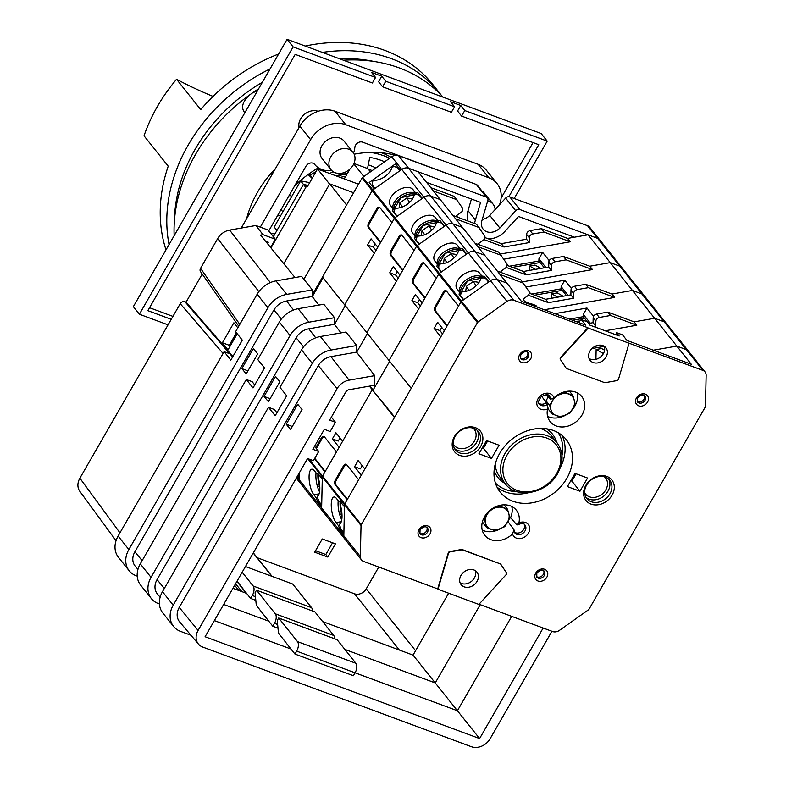 <?xml version="1.0" encoding="UTF-8"?>
<svg xmlns="http://www.w3.org/2000/svg" width="786" height="786" viewBox="0 0 786 786"><rect width="100%" height="100%" fill="white"/><g stroke="black" fill="none" stroke-linecap="round" stroke-linejoin="round"><path stroke-width="1.18" d="M548.294 396.842L546.034 400.781L546.692 403.169M547.832 407.276L548.392 409.3L552.057 413.888L560.526 417.032L570.135 412.955L575.254 404.043L572.896 395.525L569.398 391.133M572.896 395.525L564.083 391.959M564.427 392.381L556.183 395.957M554.218 397.628L549.689 405.37L546.034 400.781M549.689 405.37L552.057 413.888M559.72 394.552A12.841 10.385 141.4 0 0 552.352 401.047A12.841 10.385 141.4 0 0 550.976 409.761A12.841 10.385 141.4 0 0 556.39 415.598A12.841 10.385 141.4 0 0 565.429 415.126A12.841 10.385 141.4 0 0 572.798 408.632A12.841 10.385 141.4 0 0 574.183 399.917A12.841 10.385 141.4 0 0 568.759 394.081A12.841 10.385 141.4 0 0 559.72 394.552M347.058 174.06A60.532 48.968 141.4 0 0 336.958 176.192M345.761 176.31A58.144 47.042 141.4 0 0 340.2 177.4M342.863 178.383A58.144 47.042 -38.6 0 1 344.789 178M465.705 291.36L466.363 286.379L473.27 281.486L479.047 282.351M469.016 290.368L466.363 286.379M476.139 285.799L473.27 281.486M283.815 263.752L329.737 183.885L353.612 192.737M329.737 183.885L346.567 204.999M593.44 326.455L595.759 326.043L595.857 321.238A3.665 2.967 -38.6 0 1 596.348 319.558A3.665 2.967 -38.6 0 1 599.345 317.446L610.535 315.481L607.843 312.111L634.135 321.857L654.61 318.271L664.141 321.798A7.339 5.934 -38.6 0 1 666.341 323.37L589.716 227.272A7.339 5.934 -38.6 0 0 587.515 225.7L509.76 196.864A3.665 2.967 -38.6 0 0 505.634 198.092L489.776 215.393A11.928 9.648 141.4 0 1 482.26 219.481M588.616 323.459L593.066 322.673L593.175 317.868A3.665 2.967 -38.6 0 1 593.666 316.188A3.665 2.967 -38.6 0 1 596.653 314.066L607.843 312.111M324.932 512.894A7.339 5.934 -38.6 0 1 322.732 511.322A7.339 5.934 -38.6 0 1 321.641 507.943L322.319 476.935A1.837 1.484 -38.6 0 1 322.565 476.1L372.24 389.699L373.124 390.023L389.65 361.285L373.124 390.023L369.951 386.054M341.311 521.658L336.025 522.582A13.755 4.519 -99.9 0 1 331.368 507.697A13.755 4.519 -99.9 0 1 333.912 497.027A13.755 4.519 -99.9 0 1 336.555 498.56L338.913 501.517L340.112 501.38L344.455 506.823L344.504 504.759A1.837 1.484 -38.6 0 1 344.749 503.914L460.891 301.932L458.474 306.127L446.379 290.958A3.665 1.936 -69.7 0 0 445.888 290.584A3.665 1.936 -69.7 0 0 443.265 292.343L435.316 306.167A3.665 1.936 -69.7 0 0 434.894 310.922L446.988 326.102L444.345 330.71L437.625 322.28L434.088 328.43L440.808 336.86L411.216 388.323L389.031 360.509L438.706 274.108A1.837 1.484 -38.6 0 1 439.345 273.41L468.299 252.895A7.339 5.934 -38.6 0 1 475.127 251.697L484.648 255.234L418.103 171.77L408.582 168.243L486.328 197.08A3.665 2.967 -38.6 0 1 487.438 197.866A3.665 2.967 -38.6 0 1 487.841 200.401L481.72 221.308A11.928 9.648 141.4 0 0 483.164 229.158A11.928 9.648 141.4 0 0 499.867 228.038L515.714 210.736A3.665 2.967 -38.6 0 1 519.841 209.508L597.596 238.345A7.339 5.934 -38.6 0 1 599.797 239.917A7.339 5.934 -38.6 0 0 597.596 238.345L587.515 225.7M497.312 271.111L520.813 279.826L528.899 291.311A3.665 2.967 -38.6 0 1 527.553 295.909L523.063 299.093L525.549 302.816M347.117 540.709A7.339 5.934 -38.6 0 1 344.907 539.137A7.339 5.934 -38.6 0 1 343.826 535.757L344.504 504.759A1.837 1.484 -38.6 0 1 344.749 503.914L347.157 499.719L335.062 484.54A3.665 1.936 -69.7 0 1 335.484 479.784L343.433 465.96A3.665 1.936 -69.7 0 1 346.056 464.202A3.665 1.936 -69.7 0 1 346.547 464.565L358.642 479.745L361.295 475.137L354.574 466.707L358.111 460.557L364.832 468.987L394.425 417.513L372.24 389.699L394.68 417.071M578.565 322.476L581.247 319.558L585.678 325.119L521.344 301.254L506.823 283.048L497.302 279.521A7.339 5.934 -38.6 0 0 490.484 280.71L461.529 301.235A1.837 1.484 -38.6 0 0 460.891 301.932A1.837 1.484 -38.6 0 1 461.529 301.235L463.465 299.859L459.122 294.416L459.446 291.901L457.088 288.943A13.755 8.066 -33.6 0 1 456.853 288.609A13.755 8.066 -33.6 0 1 463.553 274.471A13.755 8.066 -33.6 0 1 479.519 273.047L481.877 276.004L484.54 276.397L488.882 281.85L490.484 280.71A7.339 5.934 -38.6 0 1 497.302 279.521L506.823 283.048L484.648 255.234L475.127 251.697L452.942 223.882L462.463 227.409L452.942 223.882L430.757 196.058L440.288 199.595L430.757 196.058L398.502 155.599L476.247 184.435A3.665 2.967 -38.6 0 1 477.348 185.221L487.438 197.866M610.535 315.481L636.827 325.227L634.135 321.857L654.61 318.271L676.795 346.086L653.313 350.202L676.795 346.086L686.316 349.623A7.339 5.934 -38.6 0 1 688.516 351.185L666.341 323.37A7.339 5.934 -38.6 0 0 664.141 321.798L641.956 293.984A7.339 5.934 -38.6 0 1 644.156 295.556A7.339 5.934 -38.6 0 0 641.956 293.984L619.771 266.159A7.339 5.934 -38.6 0 1 621.981 267.731A7.339 5.934 -38.6 0 0 619.771 266.159L597.596 238.345L588.075 234.808L567.6 238.404L541.308 228.647L530.108 230.612A3.665 2.967 -38.6 0 0 527.121 232.735A3.665 2.967 -38.6 0 0 526.63 234.415L526.522 239.219L501.301 243.64L484.923 237.569M636.827 325.227L605.132 330.788M336.025 522.582L338.383 525.539L339.513 528.605L343.855 534.048L343.826 535.757L321.641 507.943L321.68 506.233L317.338 500.78L316.208 497.725L313.85 494.767A13.755 4.519 -99.9 0 1 309.183 479.882A13.755 4.519 -99.9 0 1 311.737 469.203A13.755 4.519 -99.9 0 1 314.371 470.745L316.729 473.703L317.927 473.565A13.49 4.431 -99.9 0 0 317.868 475.029A13.49 4.431 -99.9 0 0 319.833 487.507M595.759 326.043L593.066 322.673M499.994 274.481L523.496 283.196M440.779 271.406L438.755 268.37L438.824 265.766A1.837 1.071 -33.6 0 1 441.211 263.821A13.755 8.066 146.4 0 0 458.277 251.658A1.837 1.071 -33.6 0 1 460.901 250.115L463.573 250.773L466.363 254.271M438.755 268.37L441.536 271.858M319.224 475.176L318.458 475.088A1.837 0.599 -99.9 0 0 318.399 475.088A1.837 0.599 -99.9 0 0 318.242 477.515A13.755 4.519 80.1 0 1 317.868 495.868A1.837 0.599 -99.9 0 0 317.947 498.737L319.204 501.832L321.71 504.956M460.861 294.023L459.446 291.901M459.437 291.881A13.755 8.066 146.4 0 1 468.053 278.637A13.755 8.066 146.4 0 1 482.742 277.9L479.519 273.047M483.154 277.92L481.877 276.004M487.222 280.435L484.54 276.397M340.702 528.398L339.513 528.605M339.807 525.294L338.383 525.539M341.763 519.743A13.755 4.519 80.1 0 1 338.235 500.672M595.12 346.302L601.27 345.221M341.723 514.516L339.434 513.671M441.742 327.448L439.924 330.592L442.528 333.853M362.228 465.725L360.41 468.869L354.574 466.707M434.088 328.43L439.924 330.592M447.254 325.65L435.768 311.256A3.665 1.936 110.3 0 1 436.191 306.491L444.149 292.667A3.665 1.936 110.3 0 1 446.291 290.849M347.422 499.267L335.936 484.864A3.665 1.936 110.3 0 1 336.359 480.108L344.307 466.285A3.665 1.936 110.3 0 1 346.459 464.467M443.53 263.546L444.178 258.555L451.085 253.662L456.863 254.536M446.831 262.544L444.178 258.555M453.954 257.975L451.085 253.662M246.598 218.773A102.72 83.1 -38.6 0 1 257.494 192.285A102.72 83.1 -38.6 0 1 275.542 168.45M299.024 127.607A13.755 11.132 -38.6 0 1 300.635 118.804A13.755 11.132 -38.6 0 1 318.114 111.307M370.471 152.405A85.291 69.001 -38.6 0 1 389.63 158.241M381.446 152.769A85.291 69.001 -38.6 0 1 391.055 157.229M244.859 112.712L243.925 111.543C241.066 106.749 242.933 101.237 249.535 94.988L252.365 92.994A159.578 129.101 -38.6 0 1 258.594 88.828M343.394 60.188A159.578 129.101 -38.6 0 1 443.068 97.159M252.365 92.994L257.562 90.626M174.158 235.682A159.578 129.101 -38.6 0 1 195.498 154.508A159.578 129.101 -38.6 0 1 249.535 94.988M280.897 209.813L281.26 209.803A66.672 53.939 -38.6 0 1 282.469 207.082M281.26 209.803L282.881 211.837M171.24 319.322L147.837 310.647L295.202 54.372L372.377 82.992L375.551 77.46L371.523 72.4L381.741 76.193L385.779 81.253L454.554 106.758L450.516 101.699L460.743 105.491L464.772 110.551L547.203 141.116L514.201 198.504M168.057 324.854L139.397 314.223L293.129 46.885L375.551 77.46M464.772 110.551L461.588 116.082L538.764 144.703L508.876 196.677M461.588 116.082L457.56 111.023L460.743 105.491M385.779 81.253L382.595 86.784L451.37 112.29L454.554 106.758M367.504 168.518L369.764 157.406A79.789 64.55 -38.6 0 1 384.639 161.778M288.501 196.588A66.672 53.939 -38.6 0 1 289.72 194.869M308.927 173.932L310.244 175.199A66.672 53.939 -38.6 0 1 315.982 171.692M319.656 169.776A66.672 53.939 -38.6 0 1 320.934 169.167M368.261 164.834A66.672 53.939 -38.6 0 1 375.885 167.988M310.244 175.199L312.406 177.921M329.452 173.411A66.672 53.939 -38.6 0 1 333.48 171.908M368.575 169.53A66.672 53.939 -38.6 0 1 372.299 170.523M139.397 314.223L133.355 306.638L287.077 39.3L541.151 133.532L547.203 141.116M287.077 39.3L293.129 46.885M308.122 174.512L312.14 178.393M291.596 196.687L289.572 194.731M277.458 215.786L280.622 215.757M336.123 175.887A61.17 49.489 -38.6 0 1 347.402 173.451M382.595 86.784L378.567 81.724L381.741 76.193M172.92 316.385L149.527 307.709M533.046 142.58L501.104 198.121M487.713 200.833A14.04 11.358 -38.6 0 1 493.127 204.213A14.04 11.358 -38.6 0 1 495.17 209.508M482.005 191.057A14.04 11.358 -38.6 0 1 484.255 193.081L493.127 204.213M330.788 156.827A14.04 11.358 -38.6 0 1 352.943 152.219A14.04 11.358 -38.6 0 1 353.14 165.119A14.04 11.358 -38.6 0 1 330.985 169.727A14.04 11.358 -38.6 0 1 330.788 156.827M330.985 169.727L322.113 158.595A14.04 11.358 -38.6 0 1 321.916 145.705A14.04 11.358 -38.6 0 1 344.072 141.097L352.943 152.219M353.543 153.054A23.482 18.992 141.4 0 0 354.859 147.346A5.502 4.451 -38.6 0 1 362.611 142.158L461.421 178.805A5.502 4.451 -38.6 0 1 462.315 179.267M268.733 230.956L305.98 166.19A5.502 4.451 -38.6 0 1 314.665 164.392A5.502 4.451 -38.6 0 1 314.675 164.402A23.482 18.992 141.4 0 0 314.734 164.48A23.482 18.992 141.4 0 0 331.672 170.493M260.304 227.134L310.617 139.643A27.51 22.263 -38.6 0 1 345.771 124.719L488.872 177.793A27.51 22.263 -38.6 0 1 497.125 183.688A27.51 22.263 -38.6 0 1 499.513 204.763M241.263 228.048L299.859 126.153A27.51 22.263 -38.6 0 1 335.013 111.239L478.114 164.303A27.51 22.263 -38.6 0 1 486.377 170.198L497.125 183.688M294.73 185.751A99.969 80.879 -38.6 0 1 318.399 167.811M354.162 154.213A99.969 80.879 -38.6 0 1 395.496 155.284M190.939 635.235L180.485 631.355A23.108 18.697 -38.6 0 1 173.549 626.413L162.79 612.923A23.108 18.697 -38.6 0 1 162.466 591.691L268.478 407.315L275.198 415.745L286.684 395.771L279.963 387.341L301.51 349.878A23.108 18.697 -38.6 0 1 320.354 336.526L345.968 332.036L356.716 345.526L356.579 352.138L330.955 356.628A15.543 12.566 141.4 0 0 318.291 365.608L179.247 607.411A15.543 12.566 141.4 0 0 179.66 621.923L198.475 644.127A14.679 11.869 -38.6 0 1 198.082 630.431L337.125 388.628A14.679 11.869 -38.6 0 1 349.092 380.149L374.706 375.649L356.579 352.138M543.155 628.024L479.598 738.565L205.077 636.748L307.562 458.523L313.398 460.694L318.703 451.469L312.857 449.307L324.343 429.333L330.189 431.504L335.484 422.279L331.368 417.12M173.549 626.413A23.108 18.697 -38.6 0 1 173.215 605.181L312.268 363.368A23.108 18.697 -38.6 0 1 331.103 350.016L356.716 345.526M276.927 412.748L274.324 409.486L268.478 407.315M551.919 631.276L490.12 738.742A14.679 11.869 -38.6 0 1 471.374 746.7L202.7 647.055A14.679 11.869 -38.6 0 1 198.475 644.127M286.242 424.234L297.727 404.259L302.05 409.545L290.565 429.52L286.242 424.234L292.313 426.484M335.484 422.279L329.648 420.117L345.889 391.87A3.665 2.967 -38.6 0 1 348.886 389.748L374.5 385.258L374.706 375.649M290.948 649.01L214.362 620.606L290.948 649.01L278.45 633.064L277.271 620.488L278.686 618.022L337.096 639.686L355.92 663.296A7.339 3.881 -69.7 0 1 355.075 672.806L457.413 710.75L355.085 672.796L353.395 675.724L294.986 654.07L290.948 649.01M479.598 738.565L457.413 710.75L511.696 616.352L457.413 710.75L435.238 682.926L344.838 649.403L435.238 682.926L413.053 655.111L322.663 621.588M314.587 446.31L318.703 451.469M294.986 654.07L296.666 651.142A7.339 3.881 -69.7 0 0 297.511 641.631L278.686 618.022M399.16 207.907L399.819 202.926L406.726 198.023L412.503 198.897M402.471 206.905L399.819 202.926M409.594 202.336L406.726 198.023M421.345 235.721L422.003 230.74L428.91 225.847L434.678 226.712M424.656 234.729L422.003 230.74M431.779 230.16L428.91 225.847M174.423 220.601A153.349 124.06 -38.6 0 1 195.016 149.517A153.349 124.06 -38.6 0 1 262.337 82.314M339.532 58.754A153.349 124.06 -38.6 0 1 374.008 61.465M169.049 244.544A159.214 128.806 -38.6 0 1 188.188 145.086A159.214 128.806 -38.6 0 1 270.06 68.893M322.368 52.387A159.214 128.806 -38.6 0 1 439.423 92.836A159.214 128.806 -38.6 0 1 441.231 95.175M166.003 249.86A159.214 128.806 -38.6 0 1 168.224 166.18L144.025 135.831A159.214 128.806 -38.6 0 1 157.406 106.483A159.214 128.806 -38.6 0 1 176.555 79.268L200.744 109.618A159.214 128.806 -38.6 0 1 278.627 53.998M305.233 46.04A159.214 128.806 -38.6 0 1 432.84 84.574L439.423 92.836M176.555 79.268A544.128 440.209 141.4 0 0 213.045 96.393M159.401 603.943L158.3 603.54A23.108 18.697 -38.6 0 1 151.364 598.588L140.606 585.098A23.108 18.697 -38.6 0 1 140.281 563.867L246.303 379.5L253.023 387.93L264.509 367.956L257.788 359.526L279.335 322.064A23.108 18.697 -38.6 0 1 298.169 308.702L323.783 304.211L334.541 317.701L334.394 324.323L308.78 328.813A15.543 12.566 141.4 0 0 296.106 337.793L157.062 579.596A15.543 12.566 141.4 0 0 157.475 594.098L160.128 597.222M151.364 598.588A23.108 18.697 -38.6 0 1 151.04 577.356L290.083 335.543A23.108 18.697 -38.6 0 1 308.927 322.191L334.541 317.701M254.743 384.934L252.139 381.662L246.303 379.5M264.057 396.419L275.542 376.445L279.875 381.731L268.39 401.705L264.057 396.419L270.129 398.669M341.016 332.9L334.394 324.323M277.998 628.171L272.801 626.245L268.773 621.186L223.646 604.454L268.773 621.186L256.275 605.249L255.096 592.664L256.511 590.207L314.911 611.872L333.736 635.471A7.339 3.881 -69.7 0 1 334.64 638.782M480.226 604.68L435.238 682.926L480.226 604.68M272.801 626.245L274.481 623.327A7.339 3.881 -69.7 0 0 275.326 613.807L256.511 590.207M483.96 239.583L503.993 247.01L529.214 242.589L529.322 237.785A3.665 2.967 -38.6 0 1 529.813 236.105A3.665 2.967 -38.6 0 1 532.8 233.982L543.991 232.027L541.308 228.647M312.297 296.617L323.105 277.822M500.623 564.014L506.41 572.719A1.837 1.484 -38.6 0 1 506.096 574.704L478.861 604.414L437.979 589.254L448.492 553.334A1.837 1.484 -38.6 0 1 450.162 551.86L462.168 549.758L500.623 564.014L461.893 549.424L449.897 551.526A1.837 1.484 141.4 0 0 448.226 553L437.714 588.91L363.643 561.45A7.339 5.934 -38.6 0 1 361.442 559.878A7.339 5.934 -38.6 0 1 360.352 556.498L361.029 525.49A1.837 1.484 -38.6 0 1 361.285 524.655L477.426 322.663L438.706 274.108L436.299 278.313L424.194 263.133A3.665 1.936 -69.7 0 0 423.703 262.77A3.665 1.936 -69.7 0 0 421.09 264.518L413.131 278.352A3.665 1.936 -69.7 0 0 412.709 283.107L424.813 298.277L422.161 302.895L415.44 294.465L411.903 300.606L418.624 309.036L389.031 360.509L322.486 277.055L372.171 190.654A1.837 1.484 -38.6 0 1 372.81 189.957L401.754 169.442A7.339 5.934 -38.6 0 1 408.582 168.243A7.339 5.934 -38.6 0 0 401.754 169.442L391.674 156.797A7.339 5.934 -38.6 0 1 398.502 155.599M430.767 187.657L454.269 196.372L462.355 207.858A3.665 2.967 -38.6 0 1 461.009 212.456L456.528 215.629L457.55 217.182M367.543 244.967L371.08 238.826L377.801 247.256L380.453 242.648L368.349 227.468A3.665 1.936 -69.7 0 1 368.772 222.713L376.73 208.88A3.665 1.936 -69.7 0 1 379.343 207.131A3.665 1.936 -69.7 0 1 379.835 207.494L391.939 222.674L394.346 218.469L344.671 304.87L374.264 253.397L367.543 244.967L373.389 247.138L375.993 250.4M334.482 324.431L345.29 305.646L334.482 324.431M477.426 322.663A1.837 1.484 -38.6 0 1 478.065 321.975L439.345 273.41A1.837 1.484 -38.6 0 0 438.706 274.108L416.531 246.293L414.114 250.488L402.019 235.319A3.665 1.936 -69.7 0 0 401.528 234.945A3.665 1.936 -69.7 0 0 398.905 236.704L390.956 250.528A3.665 1.936 -69.7 0 0 390.534 255.293L402.629 270.463L399.976 275.071L393.255 266.641L389.728 272.791L396.449 281.221L366.846 332.684L416.531 246.293L394.346 218.469A1.837 1.484 -38.6 0 1 394.985 217.781L396.92 216.405L392.578 210.962L392.912 208.437A13.755 8.066 146.4 0 1 401.508 195.183A13.755 8.066 146.4 0 1 416.197 194.447L412.974 189.583A13.755 8.066 -33.6 0 0 397.009 191.018A13.755 8.066 -33.6 0 0 390.308 205.156A13.755 8.066 -33.6 0 0 390.554 205.48L394.444 210.756M507.108 265.383L523.486 271.465L548.707 267.034L548.815 262.229A3.665 2.967 -38.6 0 1 549.306 260.549A3.665 2.967 -38.6 0 1 552.293 258.437L563.483 256.472L589.775 266.218L610.25 262.632L619.771 266.159L610.25 262.632L588.075 234.808M420.677 196.981L417.995 192.943L422.337 198.386L423.939 197.257A7.339 5.934 -38.6 0 1 430.757 196.058A7.339 5.934 -38.6 0 0 423.939 197.257L401.754 169.442L400.575 170.277L395.466 163.871L400.153 170.572M549.237 260.677L542.625 252.385L538.95 258.781L538.901 261.031L544.305 267.81M543.991 232.027L570.282 241.774L567.6 238.404M570.282 241.774L500.26 254.055M508.522 265.914L506.95 263.939M503.855 259.184L542.625 252.385M417.995 192.943L415.332 192.541L412.974 189.583M529.214 242.589L526.522 239.219M503.993 247.01L501.301 243.64M433.45 191.027L456.961 199.742M374.686 188.63L372.21 184.906L372.279 182.313A1.837 1.071 -33.6 0 1 374.676 180.358A13.755 8.066 146.4 0 0 391.742 168.204A1.837 1.071 -33.6 0 1 394.366 166.661L397.028 167.32L399.819 170.817M372.21 184.906L375.001 188.404M416.639 194.506L415.332 192.541M509.338 266.218L538.901 261.031M545.926 267.525L538.95 258.781M375.197 243.984L373.389 247.138M380.709 242.196L369.224 227.793A3.665 1.936 110.3 0 1 369.646 223.037L377.604 209.214A3.665 1.936 110.3 0 1 379.746 207.396M482.545 521.305L483.017 522.995L486.681 527.593L495.141 530.727L504.759 526.649L509.878 517.738L507.51 509.22L504.013 504.828M507.51 509.22L498.707 505.653M499.051 506.076L490.808 509.662M488.843 511.322L484.314 519.065L483.704 518.308M484.314 519.065L486.681 527.593M494.345 508.247A12.841 10.385 141.4 0 0 486.976 514.742A12.841 10.385 141.4 0 0 485.601 523.456A12.841 10.385 141.4 0 0 491.014 529.292A12.841 10.385 141.4 0 0 500.053 528.821A12.841 10.385 141.4 0 0 507.422 522.326A12.841 10.385 141.4 0 0 508.797 513.612A12.841 10.385 141.4 0 0 503.384 507.776A12.841 10.385 141.4 0 0 494.345 508.247M303.877 279.246L362.091 178.009A1.837 1.484 -38.6 0 1 362.719 177.312L391.674 156.797M488.322 238.826A19.257 15.582 141.4 0 0 505.241 231.015L518.554 216.484L574.419 237.205M426.543 182.362L480.56 202.395L475.412 219.952A19.257 15.582 141.4 0 0 474.656 223.529M312.248 294.858L372.171 190.654A1.837 1.484 -38.6 0 1 372.81 189.957L374.283 188.905L369.174 182.499L395.466 163.871M373.438 186.763L372.888 187.156M499.867 228.038L489.776 215.393M471.433 199.015L468.024 210.677A19.257 15.582 141.4 0 0 468.102 221.092M468.024 210.677L475.412 219.952M236.448 332.763L229.767 344.376L230.632 345.29M237.117 333.608L230.436 345.221M137.216 576.128L136.125 575.725A23.108 18.697 -38.6 0 1 129.179 570.774L118.431 557.284A23.108 18.697 -38.6 0 1 118.106 536.052L224.118 351.676L230.838 360.106L242.324 340.142L235.604 331.712L257.15 294.239A23.108 18.697 -38.6 0 1 275.984 280.887L301.608 276.397L312.356 289.887L312.209 296.499L286.595 300.989A15.543 12.566 141.4 0 0 273.931 309.969L134.887 551.772A15.543 12.566 141.4 0 0 135.3 566.284L137.943 569.408M129.179 570.774A23.108 18.697 -38.6 0 1 128.855 549.542L267.908 307.729A23.108 18.697 -38.6 0 1 286.743 294.377L312.356 289.887M232.568 357.109L229.964 353.847L224.118 351.676M241.882 368.595L253.367 348.62L257.69 353.906L246.205 373.881L241.882 368.595L247.954 370.845M318.831 305.086L312.209 296.499M237.048 581.149L246.588 593.371L232.931 588.301M448.649 593.204L413.053 655.111M246.588 593.371L250.626 598.431L255.814 600.357M250.626 598.431L252.296 595.513A7.339 3.881 -69.7 0 0 253.151 585.992L242.176 572.237M312.464 610.958A7.339 3.881 -69.7 0 0 311.551 607.657L292.736 584.047L245.458 566.519M528.32 295.222L548.353 302.649L573.574 298.228L573.682 293.424A3.665 2.967 -38.6 0 1 574.173 291.744A3.665 2.967 -38.6 0 1 577.16 289.621L588.35 287.656L585.668 284.286L611.96 294.043L632.435 290.447L641.956 293.984L632.435 290.447L610.25 262.632L589.775 266.218L592.467 269.588L522.444 281.869M529.292 293.207L545.671 299.279L570.882 294.858L570.99 290.054A3.665 2.967 -38.6 0 1 571.481 288.374A3.665 2.967 -38.6 0 1 574.478 286.251L585.668 284.286M302.748 485.07A7.339 5.934 -38.6 0 1 300.547 483.498A7.339 5.934 -38.6 0 1 299.456 480.118L299.633 472.317M356.667 352.256L367.465 333.46L356.667 352.256M478.065 321.975L507.009 301.451L468.299 252.895L466.697 254.025L462.355 248.582L459.702 248.18L457.344 245.222A13.755 8.066 -33.6 0 0 441.368 246.647A13.755 8.066 -33.6 0 0 434.668 260.795A13.755 8.066 -33.6 0 0 434.913 261.119L437.271 264.076L436.937 266.601L441.28 272.044L439.345 273.41L417.17 245.596A1.837 1.484 -38.6 0 0 416.531 246.293A1.837 1.484 -38.6 0 1 417.17 245.596L446.114 225.081A7.339 5.934 -38.6 0 1 452.942 223.882A7.339 5.934 -38.6 0 0 446.114 225.081L423.939 197.257L394.985 217.781L362.719 177.312M475.127 243.296L498.629 252.011L506.715 263.497A3.665 2.967 -38.6 0 1 505.369 268.095L500.888 271.268L501.92 272.821M525.038 302.05L532.22 304.713L524.517 301.264M315.726 447.745L321.258 438.136A3.665 1.936 -69.7 0 1 323.871 436.387A3.665 1.936 -69.7 0 1 324.363 436.751L336.467 451.921L339.11 447.313L332.39 438.883L335.927 432.742L342.647 441.172L372.24 389.699L369.41 386.152M319.833 487.585L317.917 473.565L322.27 479.008L322.319 476.935A1.837 1.484 -38.6 0 1 322.565 476.1L324.982 471.895L314.508 458.769M588.35 287.656L614.642 297.413L611.96 294.043L632.435 290.447L654.61 318.271L664.141 321.798L686.316 349.623A7.339 5.934 -38.6 0 1 688.516 351.185L705.052 371.925A7.339 5.934 -38.6 0 1 706.142 375.305L705.464 406.313A1.837 1.484 -38.6 0 1 705.219 407.148L589.068 609.14A1.837 1.484 -38.6 0 1 588.439 609.828L559.485 630.352A7.339 5.934 -38.6 0 1 552.656 631.551L479.028 604.238M442.862 224.796L440.18 220.768L444.522 226.211L446.114 225.081L468.299 252.895A7.339 5.934 -38.6 0 1 475.127 251.697L513.838 300.252L587.899 327.723L560.673 357.443A1.837 1.484 141.4 0 0 560.359 359.418L566.146 368.123L560.634 359.762A1.837 1.484 -38.6 0 1 560.949 357.777L588.174 328.057L629.055 343.227L618.543 379.137A1.837 1.484 -38.6 0 1 616.872 380.611L604.866 382.723L566.421 368.457M537.241 307.149L535.914 305.499L531.552 303.877M593.597 316.316L586.985 308.024L583.31 314.41L583.261 316.67L588.665 323.449M614.642 297.413L544.256 309.753M554.808 313.673L586.985 308.024M360.352 556.498L343.826 535.757A7.339 5.934 -38.6 0 0 344.907 539.137L322.732 511.322A7.339 5.934 -38.6 0 1 321.641 507.943L299.456 480.118L299.495 478.409L297.54 475.952M573.574 298.228L570.882 294.858M548.353 302.649L545.671 299.279M477.819 246.666L501.321 255.381M418.594 243.591L416.57 240.545L416.639 237.952A1.837 1.071 -33.6 0 1 419.036 235.996A13.755 8.066 146.4 0 0 436.102 223.843A1.837 1.071 -33.6 0 1 438.726 222.3L441.388 222.959L444.178 226.447M416.57 240.545L419.36 244.043M297.973 475.196L299.525 477.141M438.804 266.385L437.271 264.076M437.252 264.057A13.755 8.066 146.4 0 1 445.868 250.813A13.755 8.066 146.4 0 1 460.557 250.086M460.999 250.144L459.702 248.18M465.037 252.62L462.355 248.582M318.684 500.544L317.338 500.78M317.632 497.469L316.208 497.725M319.588 491.918A13.755 4.519 80.1 0 1 316.06 472.858M569.437 319.096L583.261 316.67M319.548 486.701L317.249 485.846M590.286 323.164L583.31 314.41M419.557 299.623L417.749 302.777L420.353 306.039M340.043 437.9L338.235 441.054L332.39 438.883M411.903 300.606L417.749 302.777M425.069 297.835L413.593 283.432A3.665 1.936 110.3 0 1 414.016 278.676L421.964 264.843A3.665 1.936 110.3 0 1 424.106 263.035M316.345 448.521L322.132 438.46A3.665 1.936 110.3 0 1 324.274 436.643M325.237 471.453L314.764 458.317M534.647 295.192L562.275 290.348M563.11 296.224L557.235 292.893L551.782 293.846L551.684 298.228M551.782 293.846L557.647 297.177M591.956 348.562L604.296 346.39M604.601 350.232L601.604 348.522L596.142 349.485L595.926 359.34M596.142 349.485L603.402 353.602M516.785 524.842L518.917 522.837A20.181 16.319 141.4 0 0 516.333 510.173A20.181 16.319 141.4 0 0 490.385 509.986A20.181 16.319 141.4 0 0 484.785 535.325A20.181 16.319 141.4 0 0 512.551 533.92L513.965 529.744L508.159 521.825A6.19 5.011 -38.6 0 1 508.945 519.566A6.19 5.011 -38.6 0 1 510.586 517.62L516.785 524.842L517.709 524.871C521.472 523.093 523.879 523.132 524.95 524.979A6.416 5.197 141.4 0 1 525.038 530.874A6.416 5.197 141.4 0 1 514.909 532.987L513.965 529.744M514.427 532.151A6.416 5.197 141.4 0 0 523.761 529.273A6.416 5.197 141.4 0 0 524.242 524.321M541.662 396.311L547.557 404.259L547.577 408.966A20.181 16.319 141.4 0 0 550.161 421.63A20.181 16.319 141.4 0 0 582.004 415.008A20.181 16.319 141.4 0 0 581.719 396.478A20.181 16.319 141.4 0 0 553.943 397.883L550.377 399.357L546.447 394.759M538.921 403.287A6.416 5.197 141.4 0 0 546.29 402.658M536.406 576.482A4.765 3.861 141.4 0 0 543.352 574.36A4.765 3.861 141.4 0 0 543.696 570.675M419.586 533.163A4.765 3.861 141.4 0 0 426.533 531.031A4.765 3.861 141.4 0 0 426.886 527.347M637.122 401.332A4.765 3.861 141.4 0 0 644.068 399.2A4.765 3.861 141.4 0 0 644.422 395.515M520.312 358.013A4.765 3.861 141.4 0 0 527.249 355.881A4.765 3.861 141.4 0 0 527.603 352.197M460.989 575.421A10.09 8.165 141.4 0 0 461.136 584.686A10.09 8.165 141.4 0 0 477.053 581.375A10.09 8.165 141.4 0 0 476.915 572.11A10.09 8.165 141.4 0 0 460.989 575.421M460.075 582.78A10.09 8.165 141.4 0 0 474.371 578.005A10.09 8.165 141.4 0 0 475.284 570.646M589.981 351.096A10.09 8.165 141.4 0 0 590.129 360.371A10.09 8.165 141.4 0 0 606.045 357.06A10.09 8.165 141.4 0 0 605.898 347.785A10.09 8.165 141.4 0 0 589.981 351.096M589.058 358.455A10.09 8.165 141.4 0 0 603.353 353.69A10.09 8.165 141.4 0 0 604.277 346.331M586.602 485.1A14.679 11.869 141.4 0 0 586.818 498.579A14.679 11.869 141.4 0 0 609.965 493.765A14.679 11.869 141.4 0 0 609.759 480.275A14.679 11.869 141.4 0 0 586.602 485.1M585.816 485.394A16.506 13.352 141.4 0 0 591.003 504.101A16.506 13.352 141.4 0 0 612.097 495.141A16.506 13.352 141.4 0 0 606.91 476.444A16.506 13.352 141.4 0 0 585.816 485.394M455.182 436.358A14.679 11.869 141.4 0 0 455.399 449.838A14.679 11.869 141.4 0 0 478.546 445.023A14.679 11.869 141.4 0 0 478.34 431.543A14.679 11.869 141.4 0 0 455.182 436.358M454.396 436.652A16.506 13.352 141.4 0 0 459.584 455.359A16.506 13.352 141.4 0 0 480.678 446.409A16.506 13.352 141.4 0 0 475.491 427.702A16.506 13.352 141.4 0 0 454.396 436.652M499.66 453.443A42.189 34.132 141.4 0 0 500.26 492.203A42.189 34.132 141.4 0 0 566.834 478.36A42.189 34.132 141.4 0 0 566.234 439.6A42.189 34.132 141.4 0 0 499.66 453.443M571.903 410.145A20.181 16.319 141.4 0 0 574.88 406.077A20.181 16.319 141.4 0 0 577.15 392.804M486.524 440.553L499.081 445.21L491.486 458.425L478.929 453.768L486.524 440.553M587.574 478.035L579.97 491.25L567.413 486.593L575.018 473.378L587.574 478.035M629.055 343.227L702.851 370.353A7.339 5.934 -38.6 0 1 705.052 371.925M507.009 301.451A7.339 5.934 -38.6 0 1 513.838 300.252M510.586 517.62A20.181 16.319 141.4 0 0 511.774 506.498M482.221 530.069A20.181 16.319 141.4 0 0 500.928 528.447M506.528 523.84A20.181 16.319 141.4 0 0 508.159 521.825M547.596 416.364A20.181 16.319 141.4 0 0 566.303 414.753M581.247 319.558L587.289 321.798L589.981 325.168L619.181 335.995L616.499 332.625L622.541 334.865L626.973 340.436L691.316 364.291L676.795 346.086L686.316 349.623L702.851 370.353M462.482 298.641L460.458 295.595L461.038 293.355A1.837 1.071 -33.6 0 1 463.396 291.635A13.755 8.066 146.4 0 0 480.433 279.561A1.837 1.071 -33.6 0 1 482.84 277.9L485.286 277.998L488.538 282.086M460.458 295.595L463.72 299.682M341.124 502.647L340.535 502.922A1.837 0.599 -99.9 0 0 340.456 505.437A13.755 4.519 80.1 0 1 340.053 523.692A1.837 0.599 -99.9 0 0 340.024 526.266L340.918 529.057L343.885 532.78M616.499 332.625L615.87 334.767M487.644 440.966L483.419 448.315L491.486 458.425M483.419 448.315L482.299 447.902M576.128 473.791L571.903 481.13L579.97 491.25M571.903 481.13L570.793 480.718M549.1 397.755A6.416 5.197 141.4 0 0 548.736 395.466M344.268 178.903L349.878 169.157M353.955 163.498L367.877 168.656L370.422 171.859M270.983 247.944L306.884 185.506L307.562 186.351L317.544 168.99L329.599 184.121M307.837 185.86L306.884 185.506M358.534 184.189L317.544 168.99M273.341 236.724L303.396 184.455L306.776 185.702M353.779 163.881L363.849 176.516M303.396 184.455L305.774 187.432M309.694 182.647L300.674 180.898L274.167 226.997L276.937 230.465M300.674 180.898L303.524 184.494M303.534 184.484L308.122 185.378M274.923 233.963L270.571 233.246M270.63 233.137L273.4 236.615M506.135 267.397L526.178 274.835L551.389 270.413L551.497 265.609A3.665 2.967 -38.6 0 1 551.988 263.929A3.665 2.967 -38.6 0 1 554.985 261.807L566.175 259.842L563.483 256.472M362.091 178.009L394.346 218.469A1.837 1.484 -38.6 0 1 394.985 217.781L417.17 245.596L419.105 244.23L414.762 238.777L415.087 236.262L412.729 233.304A13.755 8.066 -33.6 0 1 412.493 232.97A13.755 8.066 -33.6 0 1 419.193 218.832A13.755 8.066 -33.6 0 1 435.159 217.408L437.517 220.365L440.18 220.768M452.942 215.472L476.454 224.187L484.54 235.682A3.665 2.967 -38.6 0 1 483.194 240.27L478.703 243.454L479.735 244.996M527.259 302.286L527.937 303.131M571.412 288.501L564.8 280.209L561.135 286.595L561.086 288.845L566.49 295.624M530.697 293.728L529.135 291.763M526.03 287.008L564.8 280.209M322.732 511.322L300.547 483.498A7.339 5.934 -38.6 0 1 299.456 480.118L296.951 476.974M566.175 259.842L592.467 269.588M551.389 270.413L548.707 267.034M526.178 274.835L523.486 271.465M455.634 218.842L479.136 227.557M396.409 215.777L394.385 212.731L394.464 210.127A1.837 1.071 -33.6 0 1 396.851 208.182A13.755 8.066 146.4 0 0 413.917 196.019A1.837 1.071 -33.6 0 1 416.541 194.476L419.213 195.134L421.994 198.632M394.385 212.731L397.176 216.229M416.629 238.571L415.087 236.262M415.077 236.242A13.755 8.066 146.4 0 1 423.693 222.998A13.755 8.066 146.4 0 1 438.382 222.261L435.159 217.408M438.824 222.32L437.517 220.365M531.523 294.033L561.086 288.845M568.111 295.34L561.135 286.595M397.372 271.809L395.564 274.953L398.168 278.224M389.728 272.791L395.564 274.953M402.894 270.011L391.408 255.617A3.665 1.936 110.3 0 1 391.831 250.852L399.779 237.028A3.665 1.936 110.3 0 1 401.931 235.211M295.005 277.556L260.559 235.083L262.986 234.66L275.346 239.239L267.947 229.974L255.872 225.494L229.63 230.092A14.679 11.869 141.4 0 0 217.673 238.571L200.548 268.35A3.665 2.967 141.4 0 0 200.509 271.602L238.757 326.219M202.228 274.049L186.086 302.129L184.916 301.696A3.665 2.967 141.4 0 0 180.23 303.691L79.877 478.193A14.679 11.869 141.4 0 0 79.858 491.378L116.033 540.689M315.52 550.711L325.807 554.523L332.557 542.782M265.501 241.184L268.311 242.226L267.495 243.64M275.346 239.239L270.61 247.482M255.872 225.494L262.986 234.66M335.416 543.843L322.28 538.97L314.675 552.185L327.821 557.058L335.416 543.843M257.209 557.706L354.525 593.803A9.167 7.418 141.4 0 0 366.247 588.832L378.764 567.05M119.953 532.829L79.877 478.193M180.23 303.691L223.086 353.474M229.63 230.092L270.355 282.577M200.548 268.35L239.809 324.402M237.824 327.841L233.894 322.771L222.409 342.745L227.969 349.917L237.254 333.775M186.086 302.129L232.902 356.52M184.916 301.696L229.728 353.759M231.929 356.313L232.587 357.08M222.409 342.745L230.386 345.702M325.807 554.523L327.821 557.058M572.552 320.246L584.46 318.163M579.93 320.993L575.598 321.376M512.462 267.368L540.09 262.524M540.925 268.399L535.06 265.069L529.597 266.032L529.499 270.404M529.597 266.032L535.462 269.362M461.962 287.008A13.853 8.125 -33.6 0 0 460.37 293.276M481.798 278.146A13.49 7.909 -33.6 0 0 467.562 281.103A13.49 7.909 -33.6 0 0 460.871 294.013M482.034 278.048A13.853 8.125 -33.6 0 0 476.306 277.468M595.857 321.238L593.175 317.868M361.285 524.655L308.977 459.053M361.029 525.49L307.67 458.562M599.345 317.446L596.653 314.066M443.265 292.343L444.149 292.667M435.316 306.167L436.191 306.491M434.894 310.922L435.768 311.256M343.433 465.96L344.307 466.285M335.484 479.784L336.359 480.108M335.062 484.54L335.936 484.864M439.777 259.193A13.853 8.125 -33.6 0 0 438.185 265.452M459.614 250.331A13.49 7.909 -33.6 0 0 445.377 253.289A13.49 7.909 -33.6 0 0 438.706 266.228M459.859 250.233A13.853 8.125 -33.6 0 0 454.131 249.643M299.859 126.153L310.617 139.643M335.013 111.239L345.771 124.719M478.114 164.303L488.872 177.793M331.103 350.016L320.354 336.526M312.268 363.368L301.51 349.878M173.215 605.181L162.466 591.691M179.247 607.411L198.082 630.431M318.291 365.608L337.125 388.628M330.955 356.628L349.092 380.149M296.666 651.142L355.075 672.806M297.511 641.631L355.92 663.296M395.417 203.554A13.853 8.125 -33.6 0 0 393.825 209.813M415.254 194.692A13.49 7.909 -33.6 0 0 401.017 197.65A13.49 7.909 -33.6 0 0 394.336 210.599M393.806 209.793L400.968 197.6L415.519 194.584A13.853 8.125 -33.6 0 0 409.771 194.004M417.602 231.369A13.853 8.125 -33.6 0 0 416 237.637L423.153 225.415L437.704 222.399M437.438 222.507A13.49 7.909 -33.6 0 0 423.202 225.464A13.49 7.909 -33.6 0 0 416.521 238.413M437.674 222.409A13.853 8.125 -33.6 0 0 431.946 221.829M308.927 322.191L298.169 308.702M290.083 335.543L279.335 322.064M151.04 577.356L140.281 563.867M157.062 579.596L164.323 588.459M296.106 337.793L303.534 346.862M308.78 328.813L315.717 337.813M274.481 623.327L277.655 624.506M275.326 613.807L333.736 635.471M529.322 237.785L526.63 234.415M532.8 233.982L530.108 230.612M376.73 208.88L377.604 209.214M368.772 222.713L369.646 223.037M368.349 227.468L369.224 227.793M519.841 209.508L509.76 196.864M515.714 210.736L505.634 198.092M486.328 197.08L476.247 184.435M286.743 294.377L275.984 280.887M267.908 307.729L257.15 294.239M128.855 549.542L118.106 536.052M134.887 551.772L142.138 560.644M273.931 309.969L281.349 319.047M286.595 300.989L293.532 309.989M252.296 595.513L255.47 596.682M253.151 585.992L311.551 607.657M573.682 293.424L570.99 290.054M577.16 289.621L574.478 286.251M460.576 250.086L457.344 245.222M319.126 493.844L313.85 494.767M421.09 264.518L421.964 264.843M413.131 278.352L414.016 278.676M412.709 283.107L413.593 283.432M321.258 438.136L322.132 438.46M512.551 533.92A9.353 7.565 141.4 0 0 519.693 538.626A9.353 7.565 141.4 0 0 528.447 533.095A9.353 7.565 141.4 0 0 528.015 524.144A9.353 7.565 141.4 0 0 518.917 522.837M546.85 577.199A6.966 5.64 141.4 0 0 544.659 569.3A6.966 5.64 141.4 0 0 535.747 573.082A6.966 5.64 141.4 0 0 537.938 580.982A6.966 5.64 141.4 0 0 546.85 577.199M544.285 575.539A4.765 3.861 141.4 0 0 544.217 571.157C542.34 569.28 539.884 569.948 536.848 573.171L536.759 577.101A4.765 3.861 141.4 0 0 544.285 575.539M430.03 533.871A6.966 5.64 141.4 0 0 427.839 525.972A6.966 5.64 141.4 0 0 418.938 529.754A6.966 5.64 141.4 0 0 421.129 537.653A6.966 5.64 141.4 0 0 430.03 533.871M427.476 532.21A4.765 3.861 141.4 0 0 427.407 527.828C425.521 525.952 423.065 526.62 420.038 529.843L419.95 533.773A4.765 3.861 141.4 0 0 427.476 532.21M647.566 402.049A6.966 5.64 141.4 0 0 645.375 394.15A6.966 5.64 141.4 0 0 636.463 397.932A6.966 5.64 141.4 0 0 638.654 405.822A6.966 5.64 141.4 0 0 647.566 402.049M645.001 400.388A4.765 3.861 141.4 0 0 644.942 396.006C643.056 394.12 640.6 394.798 637.574 398.011L637.485 401.951A4.765 3.861 141.4 0 0 645.001 400.388M530.747 358.721A6.966 5.64 141.4 0 0 528.556 350.821A6.966 5.64 141.4 0 0 519.654 354.604A6.966 5.64 141.4 0 0 521.845 362.503A6.966 5.64 141.4 0 0 530.747 358.721M528.192 357.06A4.765 3.861 141.4 0 0 528.123 352.678C526.237 350.802 523.781 351.47 520.754 354.692L520.666 358.622A4.765 3.861 141.4 0 0 528.192 357.06M585.914 497.224A14.679 11.869 141.4 0 0 607.951 491.23A14.679 11.869 141.4 0 0 608.649 479.096M584.646 492.645A12.841 10.385 141.4 0 0 594.806 497.351A12.841 10.385 141.4 0 0 605.819 489.845A12.841 10.385 141.4 0 0 604.463 476.847M454.495 448.482A14.679 11.869 141.4 0 0 476.532 442.489A14.679 11.869 141.4 0 0 477.23 430.364M453.227 443.903A12.841 10.385 141.4 0 0 463.386 448.61A12.841 10.385 141.4 0 0 474.4 441.103A12.841 10.385 141.4 0 0 473.044 428.105M557.048 442.793A33.012 26.714 141.4 0 0 504.946 453.62A33.012 26.714 141.4 0 0 505.418 483.96C516.775 499.69 547.213 493.323 557.647 473.496C563.729 462.07 563.533 451.842 557.048 442.793L551.674 436.043A33.012 26.714 141.4 0 0 540.188 428.449M556.724 473.418A31.185 25.231 141.4 0 0 546.928 438.097A31.185 25.231 141.4 0 0 507.078 455.006A31.185 25.231 141.4 0 0 516.883 490.336A31.185 25.231 141.4 0 0 556.724 473.418M494.129 470.539A34.849 28.198 141.4 0 0 504.995 483.429M495.19 464.32A33.012 26.714 141.4 0 0 500.043 477.21L505.418 483.96M497.066 487.163A42.189 34.132 141.4 0 0 528.33 492.753M495.377 482.928A40.351 32.648 141.4 0 0 516.756 491.614M553.943 397.883A9.353 7.565 141.4 0 0 543.421 393.973A9.353 7.565 141.4 0 0 537.044 405.055A9.353 7.565 141.4 0 0 547.577 408.966M560.526 467.08A42.189 34.132 141.4 0 0 562.039 435.365M561.99 455.546A40.351 32.648 141.4 0 0 558.276 432.772M556.626 442.263A34.849 28.198 141.4 0 0 546.476 428.792M550.377 399.357A6.416 5.197 141.4 0 0 549.443 396.124C548.677 394.061 545.916 394.287 541.161 396.812C538.302 400.801 537.712 403.238 539.402 404.122A6.416 5.197 141.4 0 0 547.557 404.259M551.497 265.609L548.815 262.229M554.985 261.807L552.293 258.437M398.905 236.704L399.779 237.028M390.956 250.528L391.831 250.852M390.534 255.293L391.408 255.617M340.122 501.399A13.49 4.431 -99.9 0 0 340.053 502.853A13.49 4.431 -99.9 0 0 342.008 515.321M217.673 238.571L258.849 291.645M366.247 588.832L415.578 650.71M354.525 593.803L399.357 650.032M253.23 553.02L271.769 576.276M236.881 581.443L246.293 593.263M235.564 583.733L241.842 591.612M234.68 585.265L238.846 590.502M233.363 587.555L234.395 588.852M460.35 293.247L467.513 281.054L482.064 278.038M438.166 265.432L445.338 253.23L459.889 250.213M344.907 539.137L361.442 559.878M300.547 483.498L296.283 478.143M342.018 515.41L340.092 501.38M253.328 552.843L272.103 576.403"/></g></svg>
